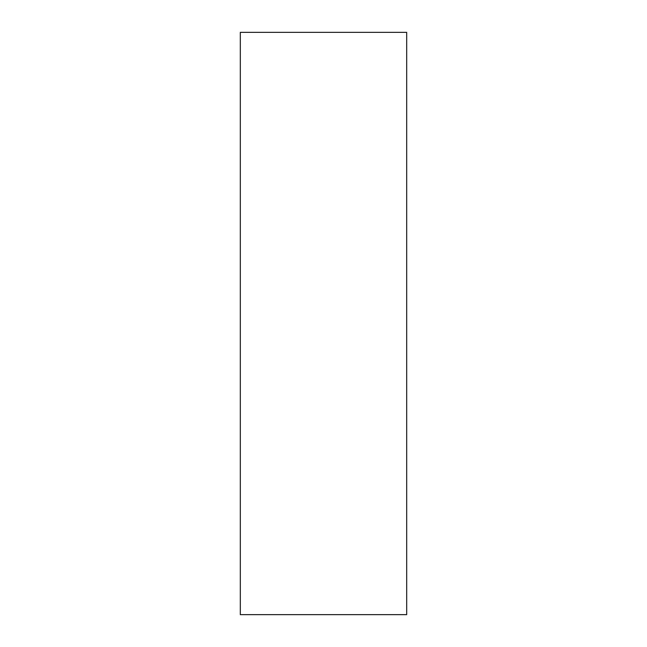 <?xml version="1.0" encoding="UTF-8"?>
<svg xmlns="http://www.w3.org/2000/svg" width="647" height="647" viewBox="0 0 647 647"><rect width="100%" height="100%" fill="white"/><g stroke="black" fill="none" stroke-linecap="round" stroke-linejoin="round"><path stroke-width="0.97" d="M406.688 32.35L240.312 32.35L240.312 614.65L406.688 614.65L406.688 32.35"/></g></svg>
